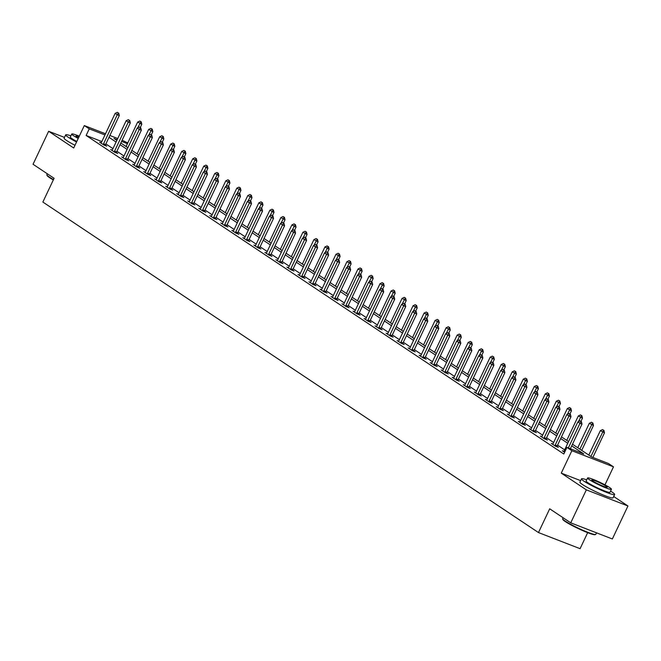 <?xml version="1.0" encoding="UTF-8"?>
<svg xmlns="http://www.w3.org/2000/svg" width="661" height="661" viewBox="0 0 661 661"><rect width="100%" height="100%" fill="white"/><g stroke="black" fill="none" stroke-linecap="round" stroke-linejoin="round"><path stroke-width="0.99" d="M572.492 444.217L591.669 456.999L608.541 463.543L613.482 466.84L571.872 450.711L566.923 447.414L583.795 453.95L571.707 445.886M604.972 484.844L613.482 466.84M580.631 480.646L561.263 473.136L586.332 489.859L570.74 522.843L612.359 538.971L627.95 505.987L613.705 496.485M587.67 532.65L580.085 548.688L538.475 532.559L42.866 202.051L54.095 178.296L33.05 164.267L48.641 131.283L73.71 147.998L84.311 125.573L105.504 133.778M122.128 140.223L127.788 142.941M586.332 489.859L627.95 505.987M64.472 137.414L48.641 131.283M101.827 141.545L86.137 135.464L563.808 454.008L566.923 447.414M564.643 449.852L557.57 445.134M553.629 442.506L546.548 437.789M542.615 435.161L535.534 430.443M531.593 427.816L524.52 423.098M520.579 420.47L513.498 415.752M509.565 413.125L502.484 408.399M498.543 405.771L491.47 401.053M487.529 398.426L480.456 393.708M476.515 391.081L469.434 386.363M465.493 383.735L458.42 379.017M454.479 376.39L447.406 371.672M443.465 369.045L436.384 364.327M432.443 361.699L425.37 356.973M421.429 354.346L414.356 349.628M410.415 347L403.334 342.282M399.393 339.655L392.32 334.937M388.379 332.309L381.306 327.592M377.365 324.964L370.284 320.246M366.343 317.619L359.27 312.893M355.329 310.265L348.256 305.547M344.315 302.92L337.234 298.202M333.301 295.574L326.22 290.857M322.279 288.229L315.206 283.511M311.265 280.884L304.184 276.166M300.251 273.538L293.17 268.812M289.229 266.185L282.156 261.467M278.215 258.839L271.134 254.121M267.201 251.494L260.12 246.776M256.179 244.149L249.106 239.431M245.165 236.803L238.084 232.085M234.151 229.458L227.07 224.732M223.129 222.104L216.056 217.386M212.115 214.759L205.034 210.041M201.101 207.414L194.02 202.696M190.079 200.068L183.006 195.35M179.065 192.723L171.992 188.005M168.051 185.377L160.97 180.66M157.029 178.032L149.956 173.306M146.015 170.678L138.942 165.961M135.001 163.333L127.92 158.615M123.979 155.988L116.906 151.27M112.965 148.642L105.892 143.924M101.183 142.793L99.662 142.206L103.901 145.032L106.71 146.122L105.363 145.222M112.205 150.138L110.676 149.551L114.915 152.377L117.724 153.468L116.377 152.567M123.219 157.492L121.69 156.897L125.929 159.722L128.746 160.813L127.399 159.912M134.233 164.837L132.712 164.242L136.951 167.068L139.76 168.158L138.413 167.258M145.255 172.182L143.726 171.587L147.965 174.413L150.774 175.504L149.427 174.611M156.269 179.528L154.74 178.933L158.979 181.758L161.796 182.849L160.449 181.957M167.283 186.873L165.762 186.286L170.001 189.112L172.81 190.194L171.463 189.302M178.305 194.218L176.776 193.632L181.015 196.457L183.824 197.548L182.477 196.648M189.319 201.564L187.79 200.977L192.029 203.803L194.838 204.893L193.499 203.993M200.333 208.917L198.812 208.322L203.051 211.148L205.86 212.239L204.513 211.338M211.355 216.263L209.826 215.668L214.065 218.494L216.874 219.584L215.527 218.692M222.369 223.608L220.84 223.013L225.079 225.839L227.888 226.93L226.549 226.037M233.383 230.953L231.862 230.367L236.093 233.193L238.91 234.275L237.563 233.383M244.405 238.299L242.876 237.712L247.115 240.538L249.924 241.629L248.577 240.728M255.419 245.644L253.89 245.057L258.129 247.883L260.938 248.974L259.599 248.073M266.433 252.998L264.912 252.403L269.143 255.229L271.96 256.319L270.613 255.419M277.455 260.343L275.926 259.748L280.165 262.574L282.974 263.665L281.627 262.764M288.469 267.688L286.94 267.094L291.179 269.919L293.988 271.01L292.649 270.118M299.483 275.034L297.962 274.447L302.193 277.273L305.01 278.355L303.663 277.463M310.505 282.379L308.976 281.793L313.215 284.618L316.024 285.709L314.677 284.808M321.519 289.725L319.99 289.138L324.229 291.964L327.038 293.054L325.691 292.154M332.533 297.078L331.012 296.483L335.243 299.309L338.06 300.4L336.713 299.499M343.555 304.424L342.026 303.829L346.265 306.654L349.074 307.745L347.727 306.844M354.569 311.769L353.04 311.174L357.279 314L360.088 315.09L358.741 314.198M365.583 319.114L364.062 318.519L368.293 321.345L371.11 322.436L369.763 321.543M376.596 326.46L375.076 325.873L379.315 328.699L382.124 329.789L380.777 328.889M387.619 333.805L386.09 333.218L390.329 336.044L393.138 337.135L391.791 336.234M398.633 341.159L397.104 340.564L401.343 343.39L404.16 344.48L402.813 343.58M409.646 348.504L408.126 347.909L412.365 350.735L415.174 351.826L413.827 350.925M420.669 355.849L419.14 355.254L423.379 358.08L426.188 359.171L424.841 358.279M431.683 363.195L430.154 362.6L434.393 365.426L437.21 366.516L435.863 365.624M442.696 370.54L441.176 369.953L445.415 372.779L448.224 373.862L446.877 372.969M453.719 377.885L452.19 377.299L456.429 380.125L459.238 381.215L457.891 380.315M464.733 385.231L463.204 384.644L467.443 387.47L470.26 388.561L468.913 387.66M475.746 392.584L474.226 391.99L478.465 394.815L481.274 395.906L479.927 395.005M486.769 399.93L485.24 399.335L489.479 402.161L492.288 403.251L490.941 402.359M497.783 407.275L496.254 406.68L500.493 409.506L503.31 410.597L501.963 409.704M508.796 414.621L507.276 414.034L511.515 416.86L514.324 417.942L512.977 417.05M519.819 421.966L518.29 421.379L522.529 424.205L525.338 425.296L523.991 424.395M530.833 429.311L529.304 428.725L533.543 431.55L536.352 432.641L535.013 431.74M541.846 436.665L540.326 436.07L544.557 438.896L547.374 439.986L546.027 439.086M552.869 444.01L551.34 443.415L555.579 446.241L558.388 447.332L557.041 446.431M563.883 451.356L562.354 450.761L564.626 452.273M561.263 473.136L571.872 450.711M86.137 135.464L89.26 128.862L84.311 125.573M570.74 522.843L549.696 508.805L538.475 532.559M117.195 139.694L113.998 138.455L116.873 140.372M120.814 142.999L127.887 147.717M131.828 150.344L138.909 155.062M142.85 157.69L149.923 162.416M153.864 165.043L160.937 169.761M164.878 172.389L171.959 177.107M175.9 179.734L182.973 184.452M186.914 187.08L193.987 191.797M197.928 194.425L205.009 199.143M208.95 201.77L216.023 206.496M219.964 209.124L227.037 213.842M230.978 216.469L238.059 221.187M241.992 223.815L249.073 228.532M253.014 231.16L260.087 235.878M264.028 238.505L271.109 243.223M275.042 245.851L282.123 250.577M286.064 253.204L293.137 257.922M297.078 260.55L304.159 265.268M308.092 267.895L315.173 272.613M319.114 275.24L326.187 279.958M330.128 282.586L337.209 287.304M341.142 289.931L348.223 294.649M352.164 297.276L359.237 302.003M363.178 304.63L370.259 309.348M374.192 311.975L381.273 316.693M385.214 319.321L392.287 324.039M396.228 326.666L403.301 331.384M407.242 334.012L414.323 338.729M418.264 341.357L425.337 346.083M429.278 348.711L436.351 353.428M440.292 356.056L447.373 360.774M451.314 363.401L458.387 368.119M462.328 370.747L469.401 375.465M473.342 378.092L480.423 382.81M484.364 385.437L491.437 390.164M495.378 392.791L502.451 397.509M506.392 400.136L513.473 404.854M517.414 407.482L524.487 412.2M528.428 414.827L535.501 419.545M539.442 422.172L546.523 426.89M550.464 429.518L557.537 434.244M561.478 436.871L568.551 441.589M127.441 143.668L121.574 141.388M109.883 135.48L117.749 138.529M104.95 134.951L89.26 128.862M567.766 443.258L560.685 438.54M556.744 435.913L549.671 431.195M545.73 428.568L538.657 423.85M534.716 421.222L527.635 416.496M523.694 413.869L516.621 409.151M512.68 406.523L505.607 401.805M501.666 399.178L494.585 394.46M490.644 391.833L483.571 387.115M479.63 384.487L472.557 379.769M468.616 377.142L461.535 372.416M457.594 369.788L450.521 365.07M446.58 362.443L439.507 357.725M435.566 355.097L428.485 350.38M424.544 347.752L417.471 343.034M413.53 340.407L406.457 335.689M402.516 333.061L395.435 328.335M391.502 325.708L384.421 320.99M380.48 318.362L373.407 313.645M369.466 311.017L362.385 306.299M358.452 303.672L351.371 298.954M347.43 296.326L340.357 291.608M336.416 288.981L329.335 284.255M325.402 281.627L318.321 276.909M314.38 274.282L307.307 269.564M303.366 266.937L296.285 262.219M292.352 259.591L285.271 254.873M281.33 252.246L274.257 247.528M270.316 244.9L263.243 240.183M259.302 237.555L252.221 232.829M248.28 230.202L241.207 225.484M237.266 222.856L230.193 218.138M226.252 215.511L219.171 210.793M215.23 208.165L208.157 203.448M204.216 200.82L197.143 196.102M193.202 193.475L186.121 188.749M182.18 186.121L175.107 181.403M171.166 178.776L164.093 174.058M160.152 171.43L153.071 166.712M149.13 164.085L142.057 159.367M138.116 156.74L131.043 152.022M127.102 149.394L120.021 144.668M116.08 142.041L109.007 137.323M592.735 490.239A11.444 1.182 25.3 0 0 598.692 493.048M118.402 113.023L117.344 112.312L118.402 113.023L117.278 114.758L119.302 115.543L105.578 144.577A1.471 0.835 -68.8 0 0 105.421 144.999L105.273 145.56M100.976 143.082L101.216 142.751A1.471 0.835 -68.8 0 0 101.439 142.379L115.163 113.345L117.278 114.758L103.554 143.792A1.471 0.835 -68.8 0 0 103.397 144.214L103.29 144.619M117.344 112.312L115.163 113.345M119.302 115.543L118.74 113.155M140.264 127.507L141.793 124.268L137.653 122.07L126.094 146.519M141.231 121.872L139.835 121.029L141.231 121.872L141.793 124.268M137.736 127.78L140.9 121.74M137.653 122.07L139.835 121.029M53.334 179.916A17.897 1.843 -154.7 0 1 49.525 177.611A17.897 1.843 -154.7 0 1 47.063 175.496L46.857 174.917A18.343 1.892 25.3 0 0 49.368 177.082A18.343 1.892 25.3 0 0 53.491 179.569M47.295 173.76L46.848 174.694A18.343 1.892 25.3 0 0 46.857 174.917M70.892 135.86A18.343 1.892 25.3 0 0 65.687 134.852A18.343 1.892 25.3 0 0 68.207 137.24A18.343 1.892 25.3 0 0 76.552 141.983M65.687 134.852L64.125 138.149A18.343 1.892 25.3 0 0 66.645 140.537A18.343 1.892 25.3 0 0 74.999 145.28M76.8 141.471A13.203 1.363 -154.7 0 1 72.14 138.76A13.203 1.363 -154.7 0 1 70.33 137.042L71.76 134.009A13.203 1.363 25.3 0 0 73.578 135.728A13.203 1.363 25.3 0 0 78.229 138.438M79.287 136.199A13.203 1.363 25.3 0 0 71.76 134.009M79.047 136.711A8.51 0.876 25.3 0 0 76.007 136.017A8.51 0.876 25.3 0 0 77.18 137.124A8.51 0.876 25.3 0 0 78.477 137.926M595.644 534.485L595.057 534.683A17.897 1.843 -154.7 0 1 582.333 530.436A17.897 1.843 -154.7 0 1 565.32 521.587A17.897 1.843 -154.7 0 1 562.866 519.472L562.66 518.893A18.343 1.892 25.3 0 0 565.172 521.058A18.343 1.892 25.3 0 0 582.597 530.122A18.343 1.892 25.3 0 0 595.644 534.485A18.343 1.892 25.3 0 0 595.817 534.344L596.528 532.832M563.089 517.737L562.651 518.67A18.343 1.892 25.3 0 0 562.66 518.893M586.687 479.836A18.343 1.892 25.3 0 0 581.49 478.828A18.343 1.892 25.3 0 0 584.01 481.216A18.343 1.892 25.3 0 0 602.27 490.644A18.343 1.892 25.3 0 0 614.647 494.502A18.343 1.892 25.3 0 0 612.127 492.115A18.343 1.892 25.3 0 0 610.566 491.123M581.49 478.828L579.928 482.125A18.343 1.892 25.3 0 0 582.448 484.513A18.343 1.892 25.3 0 0 600.709 493.941A18.343 1.892 25.3 0 0 613.086 497.799L614.647 494.502M611.442 489.272L610.004 492.305A13.203 1.363 -154.7 0 1 601.097 489.528A13.203 1.363 -154.7 0 1 587.943 482.737A13.203 1.363 -154.7 0 1 586.133 481.018L587.563 477.986A13.203 1.363 25.3 0 0 589.381 479.704A13.203 1.363 25.3 0 0 602.526 486.496A13.203 1.363 25.3 0 0 611.442 489.272A13.203 1.363 25.3 0 0 609.624 487.554A13.203 1.363 25.3 0 0 596.478 480.762A13.203 1.363 25.3 0 0 587.563 477.986M592.975 481.101A8.51 0.876 25.3 0 0 601.452 485.471A8.51 0.876 25.3 0 0 607.195 487.264A8.51 0.876 25.3 0 0 606.03 486.157A8.51 0.876 25.3 0 0 597.552 481.778A8.51 0.876 25.3 0 0 591.81 479.993A8.51 0.876 25.3 0 0 592.975 481.101M129.416 120.368L128.358 119.658L129.416 120.368L128.292 122.111L130.316 122.896L116.6 151.923A1.471 0.835 -68.8 0 0 116.443 152.344L116.286 152.906M111.998 150.427L112.23 150.097A1.471 0.835 -68.8 0 0 112.453 149.725L126.177 120.699L128.292 122.111L114.576 151.138A1.471 0.835 -68.8 0 0 114.419 151.559L114.303 151.972M128.358 119.658L126.177 120.699M130.316 122.896L129.754 120.5M140.438 127.713L139.372 127.011L140.438 127.713L139.314 129.457L141.338 130.242L127.614 159.268A1.471 0.835 -68.8 0 0 127.457 159.689L127.309 160.251M123.012 157.772L123.252 157.45A1.471 0.835 -68.8 0 0 123.475 157.07L137.191 128.044L139.314 129.457L125.59 158.483A1.471 0.835 -68.8 0 0 125.433 158.904L125.326 159.318M139.372 127.011L137.191 128.044M141.338 130.242L140.776 127.846M151.278 134.852L152.815 131.613L148.667 129.416L137.108 153.864M152.253 129.217L150.857 128.383L152.253 129.217L152.815 131.613M148.758 135.133L151.914 129.085M148.667 129.416L150.857 128.383M162.3 142.198L163.829 138.959L159.689 136.761L148.13 161.218M163.267 136.563L161.871 135.728L163.267 136.563L163.829 138.959M159.772 142.479L162.928 136.43M159.689 136.761L161.871 135.728M151.452 135.059L150.394 134.357L151.452 135.059L150.328 136.802L152.352 137.587L138.628 166.613A1.471 0.835 -68.8 0 0 138.471 167.035L138.323 167.605M134.026 165.118L134.266 164.796A1.471 0.835 -68.8 0 0 134.489 164.415L148.204 135.389L150.328 136.802L136.604 165.828A1.471 0.835 -68.8 0 0 136.447 166.25L136.34 166.663M150.394 134.357L148.204 135.389M152.352 137.587L151.79 135.191M162.466 142.404L161.408 141.702L162.466 142.404L161.342 144.148L163.366 144.933L149.65 173.959A1.471 0.835 -68.8 0 0 149.493 174.38L149.336 174.95M145.048 172.471L145.28 172.141A1.471 0.835 -68.8 0 0 145.503 171.761L159.227 142.735L161.342 144.148L147.626 173.174A1.471 0.835 -68.8 0 0 147.469 173.595L147.353 174.008M161.408 141.702L159.227 142.735M163.366 144.933L162.804 142.536M173.488 149.75L172.422 149.047L173.488 149.75L172.364 151.493L174.388 152.278L160.664 181.304A1.471 0.835 -68.8 0 0 160.507 181.725L160.35 182.296M156.062 179.817L156.302 179.486A1.471 0.835 -68.8 0 0 156.517 179.106L170.241 150.08L172.364 151.493L158.64 180.519A1.471 0.835 -68.8 0 0 158.483 180.94L158.376 181.354M172.422 149.047L170.241 150.08M174.388 152.278L173.818 149.882M173.314 149.543L174.843 146.304L170.703 144.106L159.144 168.563M174.281 143.908L172.885 143.073L174.281 143.908L174.843 146.304M170.786 149.824L173.942 143.776M170.703 144.106L172.885 143.073M184.328 156.888L185.865 153.649L181.717 151.452L170.158 175.909M185.303 151.253L183.907 150.419L185.303 151.253L185.865 153.649M181.8 157.169L184.964 151.129M181.717 151.452L183.907 150.419M195.35 164.242L196.879 160.995L192.739 158.805L181.18 183.254M196.317 158.607L194.921 157.764L196.317 158.607L196.879 160.995M192.822 164.515L195.978 158.475M192.739 158.805L194.921 157.764M206.364 171.587L207.893 168.348L203.753 166.151L192.194 190.599M207.331 165.952L205.935 165.11L207.331 165.952L207.893 168.348M203.836 171.86L206.992 165.82M203.753 166.151L205.935 165.11M217.378 178.933L218.915 175.694L214.767 173.496L203.208 197.945M218.353 173.298L216.957 172.463L218.353 173.298L218.915 175.694M214.85 179.214L218.014 173.165M214.767 173.496L216.957 172.463M228.4 186.278L229.929 183.039L225.789 180.841L214.23 205.298M229.367 180.643L227.971 179.809L229.367 180.643L229.929 183.039M225.872 186.559L229.028 180.511M225.789 180.841L227.971 179.809M239.414 193.623L240.943 190.385L236.803 188.187L225.244 212.644M240.381 187.988L238.985 187.154L240.381 187.988L240.943 190.385M236.886 193.904L240.042 187.856M236.803 188.187L238.985 187.154M250.428 200.969L251.965 197.73L247.817 195.532L236.258 219.989M251.403 195.334L250.007 194.499L251.403 195.334L251.965 197.73M247.9 201.25L251.064 195.21M247.817 195.532L250.007 194.499M261.45 208.322L262.979 205.075L258.839 202.877L247.28 227.334M262.417 202.687L261.021 201.845L262.417 202.687L262.979 205.075M258.922 208.595L262.078 202.555M258.839 202.877L261.021 201.845M272.464 215.668L273.993 212.429L269.853 210.231L258.294 234.68M273.431 210.033L272.035 209.19L273.431 210.033L273.993 212.429M269.936 215.94L273.092 209.901M269.853 210.231L272.035 209.19M283.478 223.013L285.015 219.774L280.867 217.576L269.308 242.025M284.453 217.378L283.048 216.544L284.453 217.378L285.015 219.774M280.95 223.294L284.114 217.246M280.867 217.576L283.048 216.544M294.5 230.359L296.029 227.12L291.881 224.922L280.33 249.379M295.467 224.723L294.071 223.889L295.467 224.723L296.029 227.12M291.972 230.639L295.128 224.591M291.881 224.922L294.071 223.889M305.514 237.704L307.043 234.465L302.903 232.267L291.344 256.724M306.481 232.069L305.085 231.234L306.481 232.069L307.043 234.465M302.986 237.985L306.142 231.937M302.903 232.267L305.085 231.234M316.528 245.049L318.065 241.81L313.917 239.613L302.358 264.07M317.495 239.414L316.098 238.58L317.495 239.414L318.065 241.81M314 245.33L317.164 239.282M313.917 239.613L316.098 238.58M327.55 252.403L329.079 249.156L324.931 246.958L313.372 271.415M328.517 246.76L327.121 245.925L328.517 246.76L329.079 249.156M325.022 252.676L328.178 246.636M324.931 246.958L327.121 245.925M338.564 259.748L340.093 256.509L335.953 254.311L324.394 278.76M339.531 254.113L338.135 253.27L339.531 254.113L340.093 256.509M336.036 260.021L339.192 253.981M335.953 254.311L338.135 253.27M349.578 267.094L351.115 263.855L346.967 261.657L335.408 286.106M350.545 261.459L349.148 260.616L350.545 261.459L351.115 263.855M347.05 267.375L350.214 261.326M346.967 261.657L349.148 260.616M360.592 274.439L362.129 271.2L357.981 269.002L346.422 293.451M361.567 268.804L360.171 267.969L361.567 268.804L362.129 271.2M358.072 274.72L361.228 268.672M357.981 269.002L360.171 267.969M371.614 281.784L373.143 278.545L369.003 276.348L357.444 300.805M372.581 276.149L371.185 275.315L372.581 276.149L373.143 278.545M369.086 282.065L372.242 276.017M369.003 276.348L371.185 275.315M184.502 157.103L183.444 156.393L184.502 157.103L183.378 158.838L185.402 159.623L171.678 188.649A1.471 0.835 -68.8 0 0 171.521 189.079L171.373 189.641M167.076 187.162L167.316 186.832A1.471 0.835 -68.8 0 0 167.539 186.46L181.254 157.425L183.378 158.838L169.654 187.873A1.471 0.835 -68.8 0 0 169.497 188.294L169.39 188.699M183.444 156.393L181.254 157.425M185.402 159.623L184.84 157.227M195.516 164.449L194.458 163.738L195.516 164.449L194.392 166.192L196.416 166.977L182.7 196.003A1.471 0.835 -68.8 0 0 182.543 196.424L182.386 196.986M178.09 194.508L178.33 194.177A1.471 0.835 -68.8 0 0 178.553 193.805L192.277 164.779L194.392 166.192L180.676 195.218A1.471 0.835 -68.8 0 0 180.519 195.639L180.403 196.053M194.458 163.738L192.277 164.779M196.416 166.977L195.854 164.581M206.538 171.794L205.472 171.083L206.538 171.794L205.414 173.537L207.438 174.322L193.714 203.348A1.471 0.835 -68.8 0 0 193.557 203.77L193.4 204.332M189.112 201.853L189.352 201.531A1.471 0.835 -68.8 0 0 189.567 201.151L203.291 172.124L205.414 173.537L191.69 202.563A1.471 0.835 -68.8 0 0 191.533 202.985L191.417 203.398M205.472 171.083L203.291 172.124M207.438 174.322L206.868 171.926M217.552 179.139L216.494 178.437L217.552 179.139L216.428 180.883L218.452 181.668L204.728 210.694A1.471 0.835 -68.8 0 0 204.571 211.115L204.423 211.685M200.126 209.198L200.366 208.876A1.471 0.835 -68.8 0 0 200.589 208.496L214.304 179.47L216.428 180.883L202.704 209.909A1.471 0.835 -68.8 0 0 202.547 210.33L202.44 210.743M216.494 178.437L214.304 179.47M218.452 181.668L217.89 179.271M228.566 186.485L227.508 185.782L228.566 186.485L227.442 188.228L229.466 189.013L215.75 218.039A1.471 0.835 -68.8 0 0 215.593 218.46L215.436 219.031M211.14 216.552L211.38 216.221A1.471 0.835 -68.8 0 0 211.603 215.841L225.327 186.815L227.442 188.228L213.726 217.254A1.471 0.835 -68.8 0 0 213.569 217.676L213.453 218.089M227.508 185.782L225.327 186.815M229.466 189.013L228.904 186.617M239.588 193.83L238.522 193.128L239.588 193.83L238.456 195.573L240.48 196.358L226.764 225.384A1.471 0.835 -68.8 0 0 226.607 225.806L226.45 226.376M222.162 223.897L222.402 223.567A1.471 0.835 -68.8 0 0 222.617 223.187L236.341 194.16L238.456 195.573L224.74 224.6A1.471 0.835 -68.8 0 0 224.583 225.021L224.467 225.434M238.522 193.128L236.341 194.16M240.48 196.358L239.918 193.962M250.602 201.184L249.544 200.473L250.602 201.184L249.478 202.919L251.502 203.704L237.778 232.73A1.471 0.835 -68.8 0 0 237.621 233.159L237.473 233.721M233.176 231.243L233.416 230.912A1.471 0.835 -68.8 0 0 233.639 230.532L247.354 201.506L249.478 202.919L235.754 231.945A1.471 0.835 -68.8 0 0 235.597 232.375L235.49 232.779M249.544 200.473L247.354 201.506M251.502 203.704L250.94 201.308M261.616 208.529L260.558 207.818L261.616 208.529L260.492 210.272L262.516 211.057L248.8 240.083A1.471 0.835 -68.8 0 0 248.643 240.505L248.486 241.067M244.19 238.588L244.43 238.257A1.471 0.835 -68.8 0 0 244.653 237.886L258.377 208.859L260.492 210.272L246.768 239.299A1.471 0.835 -68.8 0 0 246.619 239.72L246.503 240.133M260.558 207.818L258.377 208.859M262.516 211.057L261.954 208.661M272.638 215.874L271.572 215.164L272.638 215.874L271.506 217.618L273.53 218.403L259.814 247.429A1.471 0.835 -68.8 0 0 259.657 247.85L259.5 248.412M255.212 245.933L255.452 245.611A1.471 0.835 -68.8 0 0 255.667 245.231L269.391 216.205L271.506 217.618L257.79 246.644A1.471 0.835 -68.8 0 0 257.633 247.065L257.517 247.478M271.572 215.164L269.391 216.205M273.53 218.403L272.968 216.007M283.652 223.22L282.594 222.517L283.652 223.22L282.528 224.963L284.552 225.748L270.828 254.774A1.471 0.835 -68.8 0 0 270.671 255.196L270.523 255.757M266.226 253.279L266.466 252.956A1.471 0.835 -68.8 0 0 266.689 252.576L280.404 223.55L282.528 224.963L268.804 253.989A1.471 0.835 -68.8 0 0 268.647 254.411L268.54 254.824M282.594 222.517L280.404 223.55M284.552 225.748L283.99 223.352M294.666 230.565L293.608 229.863L294.666 230.565L293.542 232.308L295.566 233.093L281.842 262.12A1.471 0.835 -68.8 0 0 281.693 262.541L281.536 263.111M277.24 260.632L277.48 260.302A1.471 0.835 -68.8 0 0 277.703 259.922L291.427 230.896L293.542 232.308L279.818 261.335A1.471 0.835 -68.8 0 0 279.669 261.756L279.553 262.169M293.608 229.863L291.427 230.896M295.566 233.093L295.004 230.697M305.688 237.91L304.622 237.208L305.688 237.91L304.556 239.654L306.58 240.439L292.864 269.465A1.471 0.835 -68.8 0 0 292.707 269.886L292.55 270.456M288.262 267.978L288.493 267.647A1.471 0.835 -68.8 0 0 288.717 267.267L302.441 238.241L304.556 239.654L290.84 268.68A1.471 0.835 -68.8 0 0 290.683 269.101L290.567 269.514M304.622 237.208L302.441 238.241M306.58 240.439L306.018 238.043M316.702 245.264L315.644 244.553L316.702 245.264L315.578 246.999L317.602 247.784L303.878 276.81A1.471 0.835 -68.8 0 0 303.721 277.232L303.573 277.802M299.276 275.323L299.516 274.993A1.471 0.835 -68.8 0 0 299.739 274.612L313.454 245.586L315.578 246.999L301.854 276.025A1.471 0.835 -68.8 0 0 301.697 276.455L301.59 276.86M315.644 244.553L313.454 245.586M317.602 247.784L317.04 245.388M327.716 252.609L326.658 251.899L327.716 252.609L326.592 254.353L328.616 255.129L314.892 284.164A1.471 0.835 -68.8 0 0 314.743 284.585L314.586 285.147M310.29 282.668L310.53 282.338A1.471 0.835 -68.8 0 0 310.753 281.966L324.477 252.94L326.592 254.353L312.868 283.379A1.471 0.835 -68.8 0 0 312.719 283.8L312.603 284.213M326.658 251.899L324.477 252.94M328.616 255.129L328.054 252.742M338.729 259.955L337.672 259.244L338.729 259.955L337.606 261.698L339.63 262.483L325.914 291.509A1.471 0.835 -68.8 0 0 325.757 291.931L325.6 292.493M321.312 290.014L321.543 289.683A1.471 0.835 -68.8 0 0 321.767 289.311L335.491 260.285L337.606 261.698L323.89 290.724A1.471 0.835 -68.8 0 0 323.733 291.146L323.617 291.559M337.672 259.244L335.491 260.285M339.63 262.483L339.068 260.087M349.752 267.3L348.694 266.598L349.752 267.3L348.628 269.044L350.652 269.828L336.928 298.855A1.471 0.835 -68.8 0 0 336.771 299.276L336.623 299.838M332.326 297.359L332.566 297.037A1.471 0.835 -68.8 0 0 332.789 296.657L346.504 267.631L348.628 269.044L334.904 298.07A1.471 0.835 -68.8 0 0 334.747 298.491L334.64 298.904M348.694 266.598L346.504 267.631M350.652 269.828L350.09 267.432M360.766 274.645L359.708 273.943L360.766 274.645L359.642 276.389L361.666 277.174L347.942 306.2A1.471 0.835 -68.8 0 0 347.793 306.621L347.636 307.191M343.34 304.704L343.58 304.382A1.471 0.835 -68.8 0 0 343.803 304.002L357.527 274.976L359.642 276.389L345.918 305.415A1.471 0.835 -68.8 0 0 345.769 305.836L345.653 306.25M359.708 273.943L357.527 274.976M361.666 277.174L361.104 274.778M371.779 281.991L370.722 281.289L371.779 281.991L370.656 283.734L372.68 284.519L358.964 313.545A1.471 0.835 -68.8 0 0 358.807 313.967L358.65 314.537M354.362 312.058L354.593 311.728A1.471 0.835 -68.8 0 0 354.817 311.348L368.541 282.321L370.656 283.734L356.94 312.76A1.471 0.835 -68.8 0 0 356.783 313.182L356.667 313.595M370.722 281.289L368.541 282.321M372.68 284.519L372.118 282.123M382.802 289.344L381.744 288.634L382.802 289.344L381.678 291.08L383.702 291.865L369.978 320.891A1.471 0.835 -68.8 0 0 369.821 321.312L369.673 321.882M365.376 319.403L365.616 319.073A1.471 0.835 -68.8 0 0 365.839 318.693L379.554 289.667L381.678 291.08L367.954 320.106A1.471 0.835 -68.8 0 0 367.797 320.527L367.69 320.94M381.744 288.634L379.554 289.667M383.702 291.865L383.14 289.468M393.816 296.69L392.758 295.979L393.816 296.69L392.692 298.425L394.716 299.21L380.992 328.244A1.471 0.835 -68.8 0 0 380.843 328.666L380.686 329.228M376.39 326.749L376.63 326.418A1.471 0.835 -68.8 0 0 376.853 326.047L390.577 297.012L392.692 298.425L378.968 327.459A1.471 0.835 -68.8 0 0 378.811 327.881L378.703 328.286M392.758 295.979L390.577 297.012M394.716 299.21L394.154 296.822M382.628 289.13L384.157 285.891L380.017 283.693L368.458 308.15M383.595 283.495L382.198 282.66L383.595 283.495L384.157 285.891M380.1 289.411L383.264 283.362M380.017 283.693L382.198 282.66M393.642 296.483L395.179 293.236L391.031 291.038L379.472 315.495M394.617 290.84L393.221 290.005L394.617 290.84L395.179 293.236M391.122 296.756L394.278 290.716M391.031 291.038L393.221 290.005M404.664 303.829L406.193 300.59L402.053 298.392L390.494 322.841M405.631 298.194L404.235 297.351L405.631 298.194L406.193 300.59M402.136 304.101L405.292 298.061M402.053 298.392L404.235 297.351M415.678 311.174L417.207 307.935L413.067 305.737L401.508 330.186M416.645 305.539L415.248 304.696L416.645 305.539L417.207 307.935M413.15 311.447L416.314 305.407M413.067 305.737L415.248 304.696M404.829 304.035L403.772 303.325L404.829 304.035L403.706 305.779L405.73 306.564L392.014 335.59A1.471 0.835 -68.8 0 0 391.857 336.011L391.7 336.573M387.412 334.094L387.643 333.764A1.471 0.835 -68.8 0 0 387.867 333.392L401.591 304.366L403.706 305.779L389.99 334.805A1.471 0.835 -68.8 0 0 389.833 335.226L389.717 335.639M403.772 303.325L401.591 304.366M405.73 306.564L405.168 304.167M415.852 311.381L414.794 310.678L415.852 311.381L414.728 313.124L416.752 313.909L403.028 342.935A1.471 0.835 -68.8 0 0 402.871 343.356L402.723 343.918M398.426 341.44L398.666 341.117A1.471 0.835 -68.8 0 0 398.889 340.737L412.604 311.711L414.728 313.124L401.004 342.15A1.471 0.835 -68.8 0 0 400.847 342.572L400.74 342.985M414.794 310.678L412.604 311.711M416.752 313.909L416.19 311.513M426.866 318.726L425.808 318.024L426.866 318.726L425.742 320.469L427.766 321.254L414.042 350.28A1.471 0.835 -68.8 0 0 413.885 350.702L413.736 351.272M409.44 348.785L409.68 348.463A1.471 0.835 -68.8 0 0 409.903 348.083L423.627 319.056L425.742 320.469L412.018 349.495A1.471 0.835 -68.8 0 0 411.861 349.917L411.753 350.33M425.808 318.024L423.627 319.056M427.766 321.254L427.204 318.858M437.879 326.071L436.822 325.369L437.879 326.071L436.756 327.815L438.78 328.6L425.064 357.626A1.471 0.835 -68.8 0 0 424.907 358.047L424.75 358.617M420.462 356.139L420.693 355.808A1.471 0.835 -68.8 0 0 420.917 355.428L434.641 326.402L436.756 327.815L423.04 356.841A1.471 0.835 -68.8 0 0 422.883 357.262L422.767 357.675M436.822 325.369L434.641 326.402M438.78 328.6L438.218 326.204M448.902 333.425L447.844 332.714L448.902 333.425L447.778 335.16L449.802 335.945L436.078 364.971A1.471 0.835 -68.8 0 0 435.921 365.393L435.773 365.963M431.476 363.484L431.716 363.153A1.471 0.835 -68.8 0 0 431.939 362.773L445.654 333.747L447.778 335.16L434.054 364.186A1.471 0.835 -68.8 0 0 433.897 364.608L433.79 365.021M447.844 332.714L445.654 333.747M449.802 335.945L449.24 333.549M459.916 340.77L458.858 340.06L459.916 340.77L458.792 342.505L460.816 343.29L447.092 372.317A1.471 0.835 -68.8 0 0 446.935 372.746L446.786 373.308M442.49 370.829L442.73 370.499A1.471 0.835 -68.8 0 0 442.953 370.127L456.677 341.093L458.792 342.505L445.068 371.54A1.471 0.835 -68.8 0 0 444.911 371.961L444.803 372.366M458.858 340.06L456.677 341.093M460.816 343.29L460.254 340.894M470.929 348.116L469.872 347.405L470.929 348.116L469.806 349.859L471.83 350.644L458.114 379.67A1.471 0.835 -68.8 0 0 457.957 380.092L457.8 380.653M453.512 378.175L453.743 377.844A1.471 0.835 -68.8 0 0 453.967 377.472L467.691 348.446L469.806 349.859L456.09 378.885A1.471 0.835 -68.8 0 0 455.933 379.307L455.817 379.72M469.872 347.405L467.691 348.446M471.83 350.644L471.268 348.248M481.952 355.461L480.886 354.75L481.952 355.461L480.828 357.204L482.852 357.989L469.128 387.015A1.471 0.835 -68.8 0 0 468.971 387.437L468.814 387.999M464.526 385.52L464.766 385.198A1.471 0.835 -68.8 0 0 464.989 384.818L478.704 355.792L480.828 357.204L467.104 386.231A1.471 0.835 -68.8 0 0 466.947 386.652L466.84 387.065M480.886 354.75L478.704 355.792M482.852 357.989L482.29 355.593M426.692 318.519L428.229 315.28L424.081 313.083L412.522 337.531M427.667 312.884L426.271 312.05L427.667 312.884L428.229 315.28M424.172 318.8L427.328 312.752M424.081 313.083L426.271 312.05M437.714 325.865L439.243 322.626L435.103 320.428L423.544 344.885M438.681 320.23L437.285 319.395L438.681 320.23L439.243 322.626M435.186 326.146L438.342 320.098M435.103 320.428L437.285 319.395M448.728 333.21L450.257 329.971L446.117 327.773L434.558 352.23M449.695 327.575L448.298 326.741L449.695 327.575L450.257 329.971M446.2 333.491L449.364 327.443M446.117 327.773L448.298 326.741M459.742 340.555L461.279 337.317L457.131 335.119L445.572 359.576M460.717 334.92L459.321 334.086L460.717 334.92L461.279 337.317M457.222 340.836L460.378 334.796M457.131 335.119L459.321 334.086M470.764 347.909L472.293 344.662L468.153 342.472L456.594 366.921M471.731 342.274L470.335 341.431L471.731 342.274L472.293 344.662M468.236 348.182L471.392 342.142M468.153 342.472L470.335 341.431M481.778 355.254L483.307 352.016L479.167 349.818L467.608 374.266M482.745 349.619L481.348 348.777L482.745 349.619L483.307 352.016M479.25 355.527L482.406 349.487M479.167 349.818L481.348 348.777M492.792 362.6L494.329 359.361L490.181 357.163L478.622 381.612M493.767 356.965L492.371 356.13L493.767 356.965L494.329 359.361M490.272 362.881L493.428 356.833M490.181 357.163L492.371 356.13M503.814 369.945L505.343 366.706L501.203 364.508L489.644 388.965M504.781 364.31L503.385 363.476L504.781 364.31L505.343 366.706M501.286 370.226L504.442 364.178M501.203 364.508L503.385 363.476M492.966 362.806L491.908 362.104L492.966 362.806L491.842 364.55L493.866 365.335L480.142 394.361A1.471 0.835 -68.8 0 0 479.985 394.782L479.836 395.352M475.54 392.865L475.78 392.543A1.471 0.835 -68.8 0 0 476.003 392.163L489.718 363.137L491.842 364.55L478.118 393.576A1.471 0.835 -68.8 0 0 477.961 393.997L477.853 394.41M491.908 362.104L489.718 363.137M493.866 365.335L493.304 362.939M514.828 377.291L516.357 374.052L512.217 371.854L500.658 396.311M515.795 371.656L514.398 370.821L515.795 371.656L516.357 374.052M512.3 377.571L515.456 371.523M512.217 371.854L514.398 370.821M503.979 370.152L502.922 369.449L503.979 370.152L502.856 371.895L504.88 372.68L491.164 401.706A1.471 0.835 -68.8 0 0 491.007 402.128L490.85 402.698M486.554 400.219L486.793 399.888A1.471 0.835 -68.8 0 0 487.017 399.508L500.741 370.482L502.856 371.895L489.14 400.921A1.471 0.835 -68.8 0 0 488.983 401.343L488.867 401.756M502.922 369.449L500.741 370.482M504.88 372.68L504.318 370.284M525.842 384.636L527.379 381.397L523.231 379.199L511.672 403.656M526.817 379.001L525.421 378.166L526.817 379.001L527.379 381.397M523.314 384.917L526.478 378.877M523.231 379.199L525.421 378.166M515.002 377.497L513.936 376.795L515.002 377.497L513.878 379.24L515.902 380.025L502.178 409.052A1.471 0.835 -68.8 0 0 502.021 409.473L501.864 410.043M497.576 407.564L497.816 407.234A1.471 0.835 -68.8 0 0 498.03 406.854L511.754 377.828L513.878 379.24L500.154 408.267A1.471 0.835 -68.8 0 0 499.997 408.688L499.881 409.101M513.936 376.795L511.754 377.828M515.902 380.025L515.332 377.629M536.864 391.99L538.393 388.742L534.253 386.545L522.694 411.002M537.831 386.355L536.435 385.512L537.831 386.355L538.393 388.742M534.336 392.262L537.492 386.222M534.253 386.545L536.435 385.512M526.016 384.851L524.958 384.14L526.016 384.851L524.892 386.586L526.916 387.371L513.192 416.397A1.471 0.835 -68.8 0 0 513.035 416.827L512.886 417.388M508.59 414.91L508.83 414.579A1.471 0.835 -68.8 0 0 509.053 414.199L522.768 385.173L524.892 386.586L511.168 415.612A1.471 0.835 -68.8 0 0 511.011 416.042L510.903 416.447M524.958 384.14L522.768 385.173M526.916 387.371L526.354 384.975M547.878 399.335L549.407 396.096L545.267 393.898L533.708 418.347M548.845 393.7L547.448 392.857L548.845 393.7L549.407 396.096M545.35 399.608L548.506 393.568M545.267 393.898L547.448 392.857M537.029 392.196L535.972 391.486L537.029 392.196L535.906 393.939L537.93 394.724L524.214 423.751A1.471 0.835 -68.8 0 0 524.057 424.172L523.9 424.734M519.604 422.255L519.843 421.925A1.471 0.835 -68.8 0 0 520.067 421.553L533.791 392.527L535.906 393.939L522.19 422.966A1.471 0.835 -68.8 0 0 522.033 423.387L521.917 423.8M535.972 391.486L533.791 392.527M537.93 394.724L537.368 392.328M558.892 406.68L560.429 403.441L556.281 401.244L544.722 425.692M559.867 401.045L558.471 400.211L559.867 401.045L560.429 403.441M556.364 406.961L559.528 400.913M556.281 401.244L558.471 400.211M548.052 399.541L546.986 398.831L548.052 399.541L546.92 401.285L548.952 402.07L535.228 431.096A1.471 0.835 -68.8 0 0 535.071 431.517L534.914 432.079M530.626 429.6L530.866 429.278A1.471 0.835 -68.8 0 0 531.08 428.898L544.804 399.872L546.92 401.285L533.204 430.311A1.471 0.835 -68.8 0 0 533.047 430.732L532.931 431.146M546.986 398.831L544.804 399.872M548.952 402.07L548.382 399.674M569.914 414.026L571.443 410.787L567.303 408.589L555.744 433.046M570.881 408.391L569.485 407.556L570.881 408.391L571.443 410.787M567.386 414.307L570.542 408.258M567.303 408.589L569.485 407.556M559.066 406.887L558.008 406.185L559.066 406.887L557.942 408.63L559.966 409.415L546.242 438.441A1.471 0.835 -68.8 0 0 546.085 438.863L545.936 439.425M541.64 436.946L541.88 436.624A1.471 0.835 -68.8 0 0 542.103 436.243L555.818 407.217L557.942 408.63L544.218 437.656A1.471 0.835 -68.8 0 0 544.061 438.078L543.953 438.491M558.008 406.185L555.818 407.217M559.966 409.415L559.404 407.019M580.928 421.371L582.457 418.132L578.317 415.934L566.758 440.391M581.895 415.736L580.498 414.901L581.895 415.736L582.457 418.132M578.4 421.652L581.556 415.604M578.317 415.934L580.498 414.901M570.079 414.232L569.022 413.53L570.079 414.232L568.956 415.976L570.98 416.76L557.264 445.787A1.471 0.835 -68.8 0 0 557.107 446.208L556.95 446.778M552.654 444.299L552.893 443.969A1.471 0.835 -68.8 0 0 553.117 443.589L566.841 414.563L568.956 415.976L555.232 445.002A1.471 0.835 -68.8 0 0 555.083 445.423L554.967 445.836M569.022 413.53L566.841 414.563M570.98 416.76L570.418 414.364M581.713 450.364L593.479 425.477L589.331 423.28L577.772 447.737M592.917 423.081L591.521 422.247L592.917 423.081L593.479 425.477M579.895 449.15L592.578 422.957M589.331 423.28L591.521 422.247M581.102 421.578L580.036 420.875L581.102 421.578L579.97 423.321L581.994 424.106L570.352 448.736M563.676 451.645L563.916 451.314A1.471 0.835 -68.8 0 0 564.13 450.934L577.854 421.908L579.97 423.321L568.328 447.951M580.036 420.875L577.854 421.908M581.994 424.106L581.432 421.71M592.851 457.462L604.493 432.823L600.353 430.625L588.794 455.082M603.931 430.427L602.535 429.592L603.931 430.427L604.493 432.823M590.909 456.495L603.592 430.303M600.353 430.625L602.535 429.592M103.397 144.214L105.421 144.999M103.554 143.792L105.578 144.577M114.419 151.559L116.443 152.344M114.576 151.138L116.6 151.923M125.433 158.904L127.457 159.689M125.59 158.483L127.614 159.268M136.447 166.25L138.471 167.035M136.604 165.828L138.628 166.613M147.469 173.595L149.493 174.38M147.626 173.174L149.65 173.959M158.483 180.94L160.507 181.725M158.64 180.519L160.664 181.304M169.497 188.294L171.521 189.079M169.654 187.873L171.678 188.649M180.519 195.639L182.543 196.424M180.676 195.218L182.7 196.003M191.533 202.985L193.557 203.77M191.69 202.563L193.714 203.348M202.547 210.33L204.571 211.115M202.704 209.909L204.728 210.694M213.569 217.676L215.593 218.46M213.726 217.254L215.75 218.039M224.583 225.021L226.607 225.806M224.74 224.6L226.764 225.384M235.597 232.375L237.621 233.159M235.754 231.945L237.778 232.73M246.619 239.72L248.643 240.505M246.768 239.299L248.8 240.083M257.633 247.065L259.657 247.85M257.79 246.644L259.814 247.429M268.647 254.411L270.671 255.196M268.804 253.989L270.828 254.774M279.669 261.756L281.693 262.541M279.818 261.335L281.842 262.12M290.683 269.101L292.707 269.886M290.84 268.68L292.864 269.465M301.697 276.455L303.721 277.232M301.854 276.025L303.878 276.81M312.719 283.8L314.743 284.585M312.868 283.379L314.892 284.164M323.733 291.146L325.757 291.931M323.89 290.724L325.914 291.509M334.747 298.491L336.771 299.276M334.904 298.07L336.928 298.855M345.769 305.836L347.793 306.621M345.918 305.415L347.942 306.2M356.783 313.182L358.807 313.967M356.94 312.76L358.964 313.545M367.797 320.527L369.821 321.312M367.954 320.106L369.978 320.891M378.811 327.881L380.843 328.666M378.968 327.459L380.992 328.244M389.833 335.226L391.857 336.011M389.99 334.805L392.014 335.59M400.847 342.572L402.871 343.356M401.004 342.15L403.028 342.935M411.861 349.917L413.885 350.702M412.018 349.495L414.042 350.28M422.883 357.262L424.907 358.047M423.04 356.841L425.064 357.626M433.897 364.608L435.921 365.393M434.054 364.186L436.078 364.971M444.911 371.961L446.935 372.746M445.068 371.54L447.092 372.317M455.933 379.307L457.957 380.092M456.09 378.885L458.114 379.67M466.947 386.652L468.971 387.437M467.104 386.231L469.128 387.015M477.961 393.997L479.985 394.782M478.118 393.576L480.142 394.361M488.983 401.343L491.007 402.128M489.14 400.921L491.164 401.706M499.997 408.688L502.021 409.473M500.154 408.267L502.178 409.052M511.011 416.042L513.035 416.827M511.168 415.612L513.192 416.397M522.033 423.387L524.057 424.172M522.19 422.966L524.214 423.751M533.047 430.732L535.071 431.517M533.204 430.311L535.228 431.096M544.061 438.078L546.085 438.863M544.218 437.656L546.242 438.441M555.083 445.423L557.107 446.208M555.232 445.002L557.264 445.787"/></g></svg>
